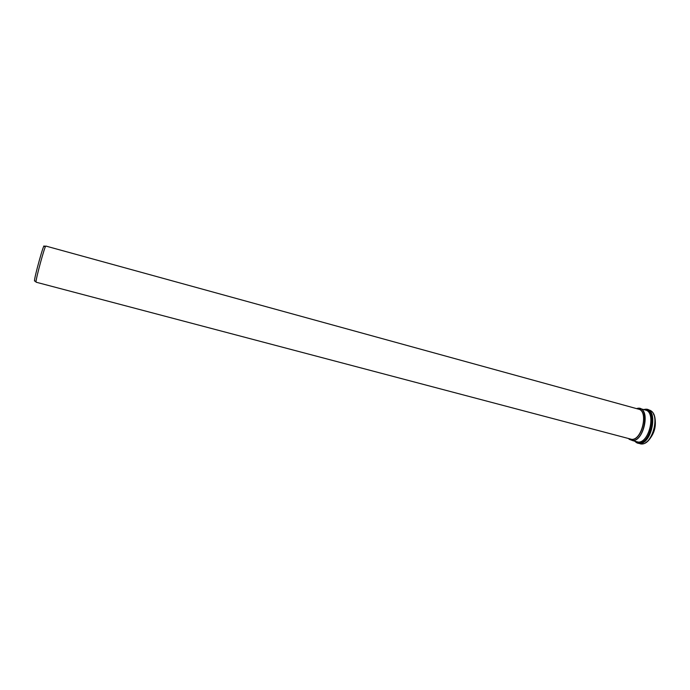 <?xml version="1.0" encoding="UTF-8"?>
<svg xmlns="http://www.w3.org/2000/svg" width="690" height="690" viewBox="0 0 690 690"><rect width="100%" height="100%" fill="white"/><g stroke="black" fill="none" stroke-linecap="round" stroke-linejoin="round"><path stroke-width="1.03" d="M34.5 281.037C34.008 278.191 44.608 240.31 44.134 246.572L45.859 246.063C45.117 244.683 35.561 279.623 36.044 281.986L34.88 280.899M629.918 439.056L631.859 439.452C642.666 440.289 648.876 409.351 638.017 409.015M45.859 246.063L638.604 409.179C648.652 410.998 642.045 440.229 631.747 439.366L36.113 282.201M629.056 439.228L632.445 440.505C645.478 441.169 650.204 403.659 636.577 408.627L639.854 408.506L637.362 408.437M648.807 440.056C654.267 433.518 656.285 426.049 654.845 417.648M645.875 442.428C653.378 438.461 658.001 421.331 653.508 414.129M640.57 443.937L641.467 443.998C652.326 444.817 660.278 415.302 650.489 410.559L649.678 410.153M634.947 441.393L636.585 442.713L639.397 443.48C652.171 444.472 658.691 408.161 645.624 409.213L643.537 409.524M635.361 441.505L638.871 442.808C651.912 443.661 657.484 406.505 643.951 409.636M638.224 442.083C649.273 443.049 656.285 412.016 645.495 410.058L639.854 408.506C650.549 410.438 643.511 441.531 632.558 440.591L638.224 442.083M648.117 440.772C654.491 433.881 656.656 425.842 654.612 416.682M637.396 443.101L641.467 443.998C652.835 444.688 660.658 415.665 650.489 410.559L645.624 409.213"/></g></svg>

